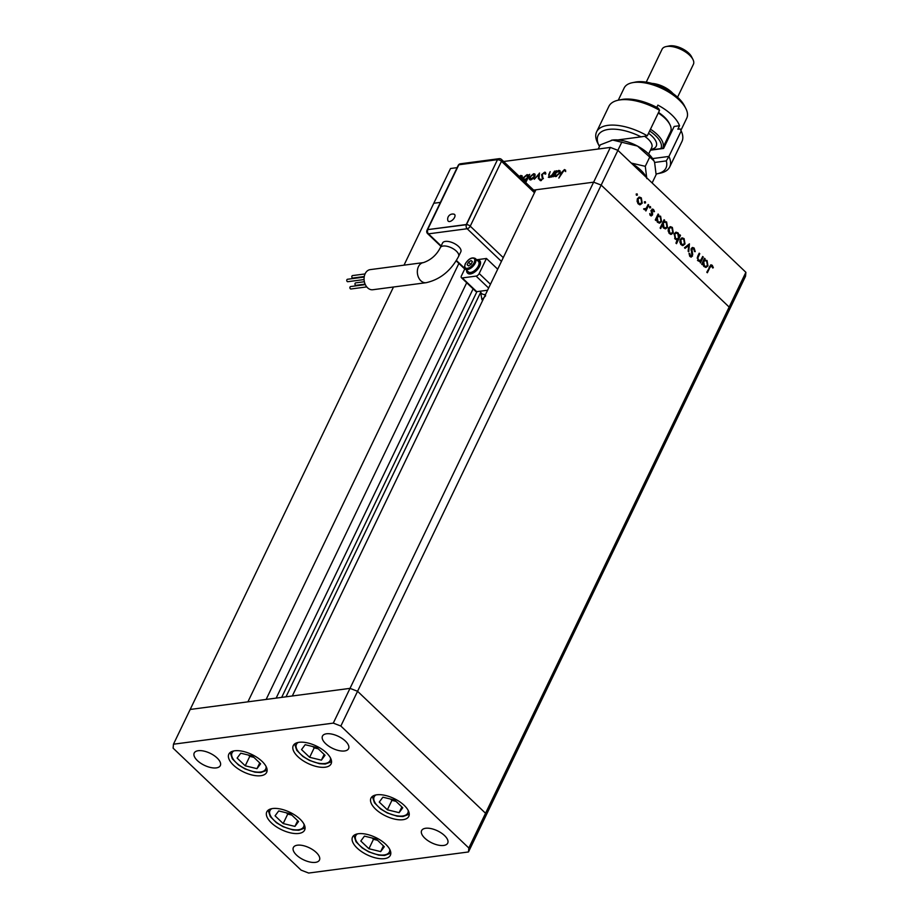 <?xml version="1.0" encoding="UTF-8"?>
<svg xmlns="http://www.w3.org/2000/svg" width="919" height="919" viewBox="0 0 919 919"><rect width="100%" height="100%" fill="white"/><g stroke="black" fill="none" stroke-linecap="round" stroke-linejoin="round"><path stroke-width="1.38" d="M533.617 190.095L593.628 182.169L535.915 189.785L292.299 695.982L350.013 688.365L357.56 691.283L485.542 813.258L485.209 817.209L485.542 813.258L357.56 691.283L350.013 688.365L190.176 709.457L247.9 701.84L458.88 263.443M503.623 161.503L610.354 147.419L593.628 182.169L601.175 185.087L593.628 182.169L333.287 723.115L173.461 744.206L173.117 748.158L301.099 870.132L308.646 873.05L468.483 851.959L468.828 848.007L340.846 726.033L333.287 723.115M340.846 726.033L601.175 185.087L729.158 307.061L728.824 311.013L468.483 851.959M457.122 167.637L450.517 168.51L433.791 203.26L440.408 202.387L433.791 203.26L404.004 265.177M393.493 287.004L173.461 744.206M610.354 147.419L617.901 150.337L601.175 185.087L729.158 307.061L468.828 848.007M266.142 699.428L466.691 282.742M286.004 696.809L480.58 292.518M262.053 761.357A20.999 9.661 25.7 0 1 266.671 772.351A20.999 9.661 25.7 0 1 252.759 775.176A20.999 9.661 25.7 0 1 233.449 765.136A20.999 9.661 25.7 0 1 228.831 754.143A20.999 9.661 25.7 0 1 242.754 751.328A20.999 9.661 25.7 0 1 262.053 761.357M326.475 752.856A20.999 9.661 25.7 0 1 331.093 763.85A20.999 9.661 25.7 0 1 317.17 766.676A20.999 9.661 25.7 0 1 297.859 756.636A20.999 9.661 25.7 0 1 293.253 745.642A20.999 9.661 25.7 0 1 307.164 742.828A20.999 9.661 25.7 0 1 326.475 752.856M404.188 805.354A20.999 9.661 25.7 0 1 408.806 816.348A20.999 9.661 25.7 0 1 394.883 819.162A20.999 9.661 25.7 0 1 375.584 809.134A20.999 9.661 25.7 0 1 370.966 798.14A20.999 9.661 25.7 0 1 384.877 795.326A20.999 9.661 25.7 0 1 404.188 805.354M385.75 844.297A20.999 9.661 25.7 0 1 390.357 855.29A20.999 9.661 25.7 0 1 376.445 858.105A20.999 9.661 25.7 0 1 357.135 848.076A20.999 9.661 25.7 0 1 352.528 837.083A20.999 9.661 25.7 0 1 366.44 834.257A20.999 9.661 25.7 0 1 385.75 844.297M300.008 819.105A20.999 9.661 25.7 0 1 304.626 830.098A20.999 9.661 25.7 0 1 290.703 832.913A20.999 9.661 25.7 0 1 271.392 822.873A20.999 9.661 25.7 0 1 266.786 811.891A20.999 9.661 25.7 0 1 280.697 809.065A20.999 9.661 25.7 0 1 300.008 819.105M325.659 743.678A14.474 6.663 -154.3 0 0 338.985 750.605A14.474 6.663 -154.3 0 0 348.577 748.652A14.474 6.663 -154.3 0 0 345.395 741.07A14.474 6.663 -154.3 0 0 332.081 734.155A14.474 6.663 -154.3 0 0 322.477 736.096A14.474 6.663 -154.3 0 0 325.659 743.678M316.274 852.487A14.474 6.663 25.7 0 1 319.456 860.069A14.474 6.663 25.7 0 1 309.864 862.011A14.474 6.663 25.7 0 1 296.538 855.095A14.474 6.663 25.7 0 1 293.368 847.513A14.474 6.663 25.7 0 1 302.96 845.56A14.474 6.663 25.7 0 1 316.274 852.487M444.532 835.566A14.474 6.663 25.7 0 1 447.714 843.148A14.474 6.663 25.7 0 1 438.122 845.089A14.474 6.663 25.7 0 1 424.808 838.162A14.474 6.663 25.7 0 1 421.626 830.581A14.474 6.663 25.7 0 1 431.218 828.639A14.474 6.663 25.7 0 1 444.532 835.566M197.401 760.599A14.474 6.663 -154.3 0 0 210.715 767.526A14.474 6.663 -154.3 0 0 220.319 765.584A14.474 6.663 -154.3 0 0 217.137 758.003A14.474 6.663 -154.3 0 0 203.823 751.076A14.474 6.663 -154.3 0 0 194.219 753.017A14.474 6.663 -154.3 0 0 197.401 760.599M699.279 261.501L700.347 261.341L698.026 260.847L697.751 256.194L699.21 253.173L699.773 253.713L697.854 257.906L698.474 260.203L700.806 260.134L702.69 256.481L703.253 257.021L700.404 262.949L700.347 261.341L699.761 261.501M698.819 260.824L700.806 260.134M691.295 248.532L692.639 247.475L694.155 248.05L695.224 251.645L694.488 251.553L693.753 248.877L691.858 249.072L692.719 254.552L691.352 257.056L690.008 256.539L688.986 253.564L689.744 253.552L690.479 255.769L691.892 255.62L691.295 248.532M691.191 248.785L692.65 248.44L691.088 249.175M689.514 255.896L691.892 255.62M689.422 243.845L688.756 251.852L688.136 251.266L688.687 245.488L685.08 248.348L684.46 247.762L689.422 243.845M682.794 245.511L681.14 244.741L679.853 242.099L680.232 239.388L682.162 237.849L684.092 238.607L685.011 243.937L683.058 245.499M671.065 234.334L669.411 233.564L668.124 230.922L668.504 228.211L670.433 226.671L672.363 227.43L673.282 232.76L671.329 234.322M657.303 215.689L660.612 216.241L661.542 221.617L659.658 223.11L657.648 222.352L656.361 219.377L655.833 220.48L655.27 219.94L658.119 214.012L658.647 215.471M636.362 194.012L637.177 193.898L637.384 195.081L636.522 195.253L636.327 194.081L637.177 193.898L636.327 194.081M636.476 195.196L637.384 195.081L636.522 195.253M617.901 150.337L745.883 272.311L745.539 276.263L728.824 311.013L729.158 307.061L745.883 272.311M640.003 204.73L638.349 203.961L637.062 201.318L637.453 198.607L639.371 197.068L641.301 197.826L642.22 203.156L640.279 204.719M644.529 201.789L645.345 201.686L645.552 202.869L644.701 203.042L644.495 201.858L645.345 201.686L644.495 201.858M644.644 202.984L645.552 202.869L644.701 203.042M648.171 204.523L648.734 205.063L645.885 210.991L645.735 209.578L643.748 208.808L646.126 208.452L648.171 204.523M644.633 209.773L645.735 209.578L644.139 209.486M643.805 208.969L646.126 208.452M649.63 206.649L650.445 206.545L650.641 207.717L649.79 207.889L649.595 206.718L650.445 206.545L649.595 206.718M649.744 207.843L650.641 207.717L649.79 207.889M652.41 215.092L650.491 215.54L649.722 213.564L650.847 214.805L651.824 214.587L651.134 211.037L652.41 209.05L653.535 209.486L654.466 211.542L653.823 211.738L653.214 210.244L651.939 210.417L652.628 213.978L652.41 215.092L650.939 215.839M651.433 215.908L650.491 215.54M650.066 214.908L651.824 214.587M653.214 210.244L651.169 210.52M663.3 221.399L666.608 221.938L667.527 227.315L665.643 228.82L663.633 228.061L662.369 225.029L660.669 228.567L660.106 228.027L664.104 219.71L664.632 221.169M676.648 239.802L675.178 239.055L674.247 233.69L676.131 232.185L678.142 232.944L679.428 235.919L679.957 234.827L680.519 235.367L676.522 243.673L675.959 243.144L677.142 239.79M703.736 259.939L707.044 260.491L707.963 265.867L706.079 267.36L704.08 266.602L702.782 263.627L702.265 264.718L701.691 264.178L704.54 258.262L705.08 259.709M711.834 266.108L709.95 267.372L707.354 272.759L706.791 272.219L711.065 264.821L712.259 265.315L713.339 267.693L712.696 268.003L711.834 266.108L709.652 266.292M549.16 177.413L548.723 174.656L550.182 171.635L548.884 175.678L549.619 176.678L552.089 174.874L554.605 171.049L551.756 176.976L551.136 177.057L551.653 175.988L548.31 177.218M548.884 175.678L550.102 177.126M544.875 173.209L545.541 173.025L544.634 172.175L545.886 173.668L545.105 174.15L544.232 173.002L542.221 174.553L543.106 178.585L540.487 180.698L539.315 179.573L540.108 178.998L540.958 179.86L542.463 178.7L541.613 174.621L544.634 172.175L545.553 172.393M545.105 174.15L544.232 173.002M540.487 180.698L539.315 179.573L540.74 180.055M540.108 178.998L541.463 180.342M539.464 173.048L539.005 178.654L538.327 178.745L538.729 174.656L534.307 179.274L539.545 173.128M534.766 176.425L533.066 178.619L530.677 179.86L529.229 179.136L529.551 177.114L533.629 173.725L534.812 173.978L534.766 176.425M519.005 176.161L521.969 175.678L521.636 178.665M522.601 179.584L522.991 177.987L527.115 174.576L528.574 175.506L529.723 174.334L525.748 182.594M525.358 182.215L526.771 179.262L523.807 180.733M528.264 174.828L528.976 175.885M555.237 176.551L554.318 175.609L553.169 176.793L556.018 170.865L556.638 170.785L556.144 171.807L558.752 170.406L559.924 170.681L559.901 173.14L555.788 176.54L554.318 175.609L554.628 176.299M564.025 170.394L558.844 178.079L561.486 172.611L564.461 169.555L565.679 170.268L565.013 170.945L564.025 170.394M564.68 170.612L565.369 170.417L564.461 169.555L565.679 170.268M565.013 170.945L564.427 170.452M521.693 178.562L520.441 176.138L521.682 176.276L520.786 175.414M521.682 176.276L522.279 176.264M522.256 177.218L521.36 176.356M520.441 176.138L519.384 176.517M523.497 180.446L523.566 179.722M527.69 175.506L527.115 174.576M524.496 180.618L523.6 179.756L524.508 179.986L527.678 177.39L526.771 175.311L523.612 177.907L525.013 180.469M528.689 176.471L526.771 175.311M530.125 179.986L530.447 177.976M534.536 176.873L533.273 174.449L534.525 174.576L533.629 173.725M534.525 174.576L535.122 174.576M535.099 175.529L534.192 174.667M531.056 179.779L530.16 178.918L531.021 179.125L534.157 176.505M533.273 174.449L530.171 177.034L531.538 179.619M539.338 175.23L538.729 174.656M543.198 178.366L542.52 177.712M543.416 178.573L541.98 177.022M542.876 177.884L542.509 175.483M548.976 177.424L549.125 176.712M554.823 176.092L555.099 175.506M559.269 171.336L558.752 170.406M559.66 171.267L560.257 171.267M560.234 172.255L558.384 171.141L555.225 173.725L556.121 175.816L559.28 173.22L558.384 171.141M556.638 176.31L555.191 175.609L556.11 176.482M636.189 194.035L636.396 195.207M638.877 197.194L641.301 197.826M641.267 203.214L642.22 203.156M641.232 203.283L639.59 204.788M637.2 199.251L638.016 199.147L638.705 203.237L640.187 203.788L641.657 202.617L640.957 198.561L639.44 197.976L637.407 198.688M638.027 203.627L640.187 203.788M637.832 203.352L638.705 203.237M639.44 197.976L638.016 199.147M644.357 201.812L644.564 202.996M647.849 205.178L648.734 205.063M646.264 208.268L645.632 209.589M643.61 208.992L645.149 208.59M649.457 206.672L649.653 207.855M649.859 214.943L650.836 214.713M651.927 209.233L653.535 209.486M653.811 211.634L654.466 211.542M652.226 210.371L650.951 210.554M651.146 211.221L651.824 211.14M651.502 212.507L652.226 212.415M651.939 214.07L652.628 213.978M651.651 214.104L651.422 215.218M657.797 214.667L658.682 214.552M657.2 215.701L660.612 216.241M660.6 221.628L661.542 221.617M660.554 221.743L659.164 223.122M655.477 219.492L656.361 219.377M656.384 217.619L657.269 217.493L657.993 221.617L659.532 222.214L660.979 221.065L660.244 216.953L658.636 216.344L656.66 217.033M657.326 222.019L659.532 222.214M656.028 218.354L655.959 219.434M657.119 221.732L657.993 221.617M658.636 216.344L657.269 217.493M663.782 220.365L664.667 220.25M663.185 221.41L666.608 221.938M666.585 227.338L667.527 227.315M666.539 227.452L665.149 228.831M661.485 225.144L662.369 225.029M662.369 223.317L663.254 223.202L663.977 227.326L665.528 227.923L666.964 226.775L666.229 222.651L664.621 222.042L662.645 222.731M663.323 227.728L665.528 227.923M662.013 224.064L661.933 225.086M663.104 227.441L663.977 227.326M664.621 222.042L663.254 223.202M669.94 226.798L672.363 227.43M672.329 232.806L673.282 232.76M672.294 232.886L670.652 234.391M668.262 228.854L669.078 228.751L669.767 232.84L671.249 233.392L672.719 232.208L672.007 228.165L670.502 227.579L668.469 228.291M669.089 233.231L671.249 233.392M668.883 232.955L669.767 232.84M670.502 227.579L669.078 228.751M679.646 235.482L680.519 235.367M679.325 235.93L678.785 237.068M678.142 238.389L677.521 239.687M675.637 232.312L678.142 232.944M678.842 235.999L679.428 235.919M674.868 238.733L677.154 238.951L678.521 237.791L677.797 233.679L676.246 233.081L674.81 234.23L675.534 238.343L677.154 238.951M676.246 233.081L674.201 233.794M674.661 238.458L675.534 238.343M673.995 234.334L674.81 234.23M681.668 237.975L684.092 238.607M684.058 243.983L685.011 243.937M684.023 244.063L682.38 245.568M679.991 240.031L680.807 239.928L681.484 244.017L682.978 244.569L684.448 243.397L683.736 239.342L682.231 238.756L680.198 239.468M680.818 244.408L682.978 244.569M680.611 244.132L681.484 244.017M682.231 238.756L680.807 239.928M688.457 244.603L688.377 245.534M684.701 247.992L688.687 245.488M692.145 247.613L694.155 248.05M693.167 248.176L693.673 248.808M691.031 250.175L691.697 250.094M692.053 254.643L692.719 254.552M691.605 255.987L692.478 256.125M691.49 256.252L690.835 257.021M688.997 253.644L689.744 253.552M689.491 255.896L690.904 255.746M702.369 257.136L703.253 257.021M700.875 260.031L700.244 261.352M698.888 253.828L699.773 253.713M697.107 258.009L697.854 257.906M697.601 260.33L698.474 260.203M697.487 260.341L699.818 260.261M704.23 258.917L705.114 258.802M703.632 259.951L707.044 260.491M707.033 265.878L707.963 265.867M706.975 265.993L705.585 267.372M701.909 263.742L702.782 263.627M702.805 261.858L703.69 261.743L704.413 265.867L705.964 266.464L707.4 265.315L706.677 261.191L705.068 260.582L703.092 261.283M703.759 266.269L705.964 266.464M702.449 262.604L702.38 263.684M703.54 265.982L704.413 265.867M705.068 260.582L703.69 261.743M710.582 264.994L712.259 265.315M711.272 265.442L711.743 266.039M712.639 267.785L713.339 267.693M453.182 214.127A4.618 2.355 133.6 0 1 453.975 214.15A4.618 2.355 133.6 0 1 454.285 217.918A4.618 2.355 133.6 0 1 449.632 221.513A4.618 2.355 133.6 0 1 447.863 220.56A5.123 5.123 0 0 1 453.975 214.15M364.085 279.56L347.784 281.708A1.229 0.896 -97.5 0 1 347.462 279.273L364.177 277.067M364.269 276.527L352.885 278.032A1.229 0.896 -97.5 0 1 352.563 275.585L365.05 273.942M365.107 284.109L356.032 285.315A1.229 0.896 -97.5 0 1 355.71 282.868L364.372 281.731M366.761 286.9L350.932 288.991A1.229 0.896 -97.5 0 1 350.61 286.556L365.325 284.603M372.804 289.738A10.132 7.363 -97.5 0 1 365.348 284.649A10.132 7.363 -97.5 0 1 365.176 273.678A10.132 7.363 -97.5 0 1 370.15 269.635L423.429 262.604A10.132 7.363 -97.5 0 0 418.444 266.648A10.132 7.363 -97.5 0 0 420.856 280.766A10.132 7.363 -97.5 0 0 426.083 282.707L372.804 289.738M426.083 282.707C440.109 279.56 450.953 270.806 458.592 256.435L460.821 251.806A10.132 4.664 -154.3 0 0 456.375 244.73A10.132 4.664 -154.3 0 0 445.382 241.398A10.132 4.664 -154.3 0 0 442.556 243.007L440.327 247.648C436.605 254.977 430.977 259.962 423.429 262.604M467.587 273.104A8.685 4.434 -46.4 0 0 467.76 273.288A8.685 4.434 -46.4 0 0 473.676 272.713A8.685 4.434 -46.4 0 0 479.672 266.211A8.685 4.434 -46.4 0 0 479.752 260.709A8.685 4.434 -46.4 0 0 479.557 260.548M466.622 270.209A8.685 4.434 -46.4 0 0 467.403 272.943A8.685 4.434 -46.4 0 0 473.319 272.369A8.685 4.434 -46.4 0 0 479.316 265.878A8.685 4.434 -46.4 0 0 479.385 260.364A8.685 4.434 -46.4 0 0 476.616 259.721M465.336 268.98L468.403 271.898A7.237 3.699 -46.4 0 0 473.331 271.415A7.237 3.699 -46.4 0 0 478.328 266.005A7.237 3.699 -46.4 0 0 478.385 261.41L475.33 258.492C471.906 256.906 468.541 258.721 465.209 263.925C464.29 267.418 464.336 269.095 465.336 268.98A7.237 3.699 -46.4 0 0 470.264 268.497A7.237 3.699 -46.4 0 0 475.261 263.087A7.237 3.699 -46.4 0 0 475.33 258.492M486.3 290.404A8.685 4.434 -46.4 0 0 487.461 290.473M477.409 259.663L486.438 258.469L497.696 269.198M487.564 290.243L476.708 291.668A2.895 1.482 133.6 0 1 475.824 291.449L461.407 277.71A2.895 1.482 133.6 0 1 461.43 275.872L464.968 268.532M486.438 258.469L479.19 273.529A2.895 1.482 133.6 0 1 476.099 276.102L462.291 277.929A2.895 1.482 133.6 0 1 461.407 277.71M482.705 300.329L481.947 299.732L480.407 291.22A13.751 7.019 -46.4 0 0 485.508 294.528M481.947 299.732L485.657 295.769M471.079 260.548L468.46 262.145L467.174 264.821L468.506 265.89L471.114 264.293L472.4 261.616L471.079 260.548L472.343 261.754M470.873 264.442L468.46 262.145M427.611 229.635L466.461 224.707L497.501 159.665L458.834 164.777L427.611 229.635L466.289 224.535L497.501 159.665M466.289 224.535L466.461 224.707A2.895 2.102 82.5 0 0 467.151 228.739L428.484 233.851L441.154 245.924M316.917 747.549L305.177 744.7L301.535 749.582L309.646 757.313L321.397 760.162L325.027 755.28L316.917 747.549M324.154 754.442L321.397 760.162M312.839 746.561L314.195 747.859L318.284 748.847M314.195 747.859L309.646 757.313M252.495 756.05L240.755 753.201L237.125 758.083L245.235 765.814L256.975 768.663L260.617 763.781L252.495 756.05M259.732 762.942L256.975 768.663M248.417 755.062L249.784 756.36L253.862 757.348M249.784 756.36L245.235 765.814M290.45 813.797L278.71 810.937L275.068 815.819L283.178 823.55L294.93 826.399L298.56 821.529L290.45 813.797M297.676 820.678L294.93 826.399M286.372 812.798L287.727 814.096L291.817 815.096M287.727 814.096L283.178 823.55M376.193 838.99L364.441 836.141L360.811 841.023L368.921 848.742L380.673 851.603L384.303 846.721L376.193 838.99M383.418 845.882L380.673 851.603M372.103 838.002L373.47 839.3L377.548 840.288M373.47 839.3L368.921 848.742M394.63 800.047L382.89 797.198L379.248 802.08L387.37 809.811L399.11 812.66L402.74 807.778L394.63 800.047M401.867 806.939L399.11 812.66M390.552 799.059L391.919 800.357L395.997 801.345M391.919 800.357L387.37 809.811M656.109 173.978A37.645 17.323 -154.3 0 0 657.154 173.783A37.645 17.323 -154.3 0 0 666.275 160.905L654.627 162.445M669.687 166.994L681.944 141.515A40.539 18.656 -154.3 0 0 681.186 130.946L668.929 156.425A40.539 18.656 25.7 0 1 669.687 166.994A40.539 18.656 25.7 0 1 660.198 173.163L657.154 173.783M652.616 158.585L668.929 156.425L666.275 160.905M632.272 82.721L635.316 82.101A31.855 14.658 25.7 0 1 678.268 97.896A31.855 14.658 25.7 0 1 684.402 105.731L685.827 108.499A34.75 15.991 -154.3 0 0 679.13 99.953A34.75 15.991 -154.3 0 0 632.272 82.721A34.75 15.991 -154.3 0 0 624.139 88.017L618.269 100.205M651.973 83.422A17.381 7.995 25.7 0 1 671.755 92.256A17.381 7.995 25.7 0 1 672.984 93.531M666.16 46.57L669.204 45.95A14.474 6.663 25.7 0 1 688.733 53.13A14.474 6.663 25.7 0 1 691.525 56.691L692.937 59.459A17.381 7.995 -154.3 0 0 689.583 55.186A17.381 7.995 -154.3 0 0 666.16 46.57A17.381 7.995 -154.3 0 0 662.094 49.212L646.241 82.159M656.798 107.397L657.889 105.122A34.75 15.991 -154.3 0 1 671.881 115.013A34.75 15.991 -154.3 0 1 679.52 125.742L677.854 129.223L680.106 128.924L681.186 130.946M659.555 110.326A40.539 18.656 -154.3 0 0 618.372 100.182L621.416 99.562A37.645 17.323 25.7 0 1 658.475 108.304L659.555 110.326L647.298 135.817A40.539 18.656 25.7 0 0 596.615 131.831A40.539 18.656 25.7 0 0 597.718 143.1L599.131 145.868A37.645 17.323 -154.3 0 0 599.452 146.466M618.372 100.182A40.539 18.656 -154.3 0 0 608.883 106.351L596.615 131.831M618.073 139.952A20.275 9.328 25.7 0 1 618.51 139.86A20.275 9.328 25.7 0 1 619.417 139.711L641.037 136.851A37.645 17.323 -154.3 0 0 606.678 129.728A37.645 17.323 -154.3 0 0 599.131 145.868M680.887 130.372L686.769 118.149A34.75 15.991 -154.3 0 0 685.827 108.499M670.904 133.266A28.236 12.992 25.7 0 1 669.526 133.944M650.457 150.188L663.587 148.453L674.178 126.443L679.52 125.742M620.279 139.596A17.381 7.995 -154.3 0 0 619.245 140.067M650.572 149.935A20.275 9.328 -154.3 0 0 651.341 149.854L663.702 148.223M677.544 97.23L693.408 64.284A17.381 7.995 -154.3 0 0 692.937 59.459M641.037 136.851L647.298 135.817M631.617 163.41L641.944 173.254M642.013 173.128L646.321 177.413M631.491 163.295A27.513 12.659 25.7 0 1 646.046 176.873A27.513 12.659 25.7 0 1 646.103 176.976M646.804 178.596L645.287 166.316L631.261 163.065M611.319 140.274A27.513 12.659 25.7 0 1 611.457 140.251A27.513 12.659 25.7 0 1 612.686 140.044A27.513 12.659 25.7 0 1 637.476 146.064A27.513 12.659 25.7 0 1 653.857 160.653A27.513 12.659 25.7 0 1 653.903 160.756M598.223 149.027L600.222 144.88L612.686 140.044L637.476 146.064L653.937 160.814L654.604 162.387L656.12 174.667L652.122 182.95M649.813 156.919L645.287 166.316M621.864 142.02L617.867 150.325M650.468 129.211A26.065 11.993 25.7 0 1 662.771 147.97L670.571 131.762A26.065 11.993 -154.3 0 0 669.871 124.525A26.065 11.993 -154.3 0 0 658.28 113.003M658.532 112.463A24.618 11.327 25.7 0 1 669.158 123.135L669.871 124.525M660.864 148.602A24.618 11.327 -154.3 0 0 649.618 130.992M276.148 698.107L473.101 288.853M281.673 697.383L476.938 291.645M691.525 252.553L692.214 252.461M697.555 256.608L698.429 256.493M709.066 267.486L709.95 267.372M458.592 256.435A10.132 4.664 -154.3 0 0 456.364 251.128A10.132 4.664 -154.3 0 0 443.153 246.028A10.132 4.664 -154.3 0 0 440.327 247.648M465.451 263.787A6.376 3.251 -46.4 0 0 467.334 268.314A6.376 3.251 -46.4 0 0 474.135 262.65A6.376 3.251 -46.4 0 0 472.24 258.124A6.376 3.251 -46.4 0 0 465.451 263.787M501.441 261.421L467.151 228.739A2.895 1.482 -46.4 0 0 470.241 226.166L503.256 257.63M456.398 260.456L464.934 268.589M534.479 192.76L501.464 161.296L470.241 226.166A2.895 1.333 25.7 0 0 466.461 224.707M462.291 277.929L476.708 291.668M476.099 276.102L488.621 288.038M479.19 273.529L490.447 284.258M427.599 233.621A2.895 1.482 -46.4 0 0 428.484 233.851A2.895 2.102 82.5 0 1 427.794 229.807A2.895 1.333 -154.3 0 0 426.979 230.278A2.895 2.895 0 0 0 427.599 233.621L440.948 246.349M459.121 164.731A2.895 2.102 82.5 0 1 460.43 163.789A2.895 2.895 0 0 0 458.202 165.409A2.895 1.333 25.7 0 1 458.719 165.006M460.43 163.789L499.109 158.688A2.895 2.102 82.5 0 0 497.684 159.837A2.895 1.333 -154.3 0 1 501.464 161.296A2.895 1.482 -46.4 0 0 501.487 159.458L535.088 191.485M298.261 742.426A18.679 8.593 -154.3 0 0 296.848 743.678A18.679 8.593 -154.3 0 0 308.072 759.427A18.679 8.593 -154.3 0 0 329.714 761.185A18.679 8.593 -154.3 0 0 330.472 757.934M233.851 750.926A18.679 8.593 -154.3 0 0 232.438 752.179A18.679 8.593 -154.3 0 0 243.661 767.928A18.679 8.593 -154.3 0 0 265.304 769.685A18.679 8.593 -154.3 0 0 266.05 766.435M271.794 808.674A18.679 8.593 -154.3 0 0 270.381 809.915A18.679 8.593 -154.3 0 0 281.605 825.664A18.679 8.593 -154.3 0 0 303.247 827.433A18.679 8.593 -154.3 0 0 304.005 824.171M357.537 833.866A18.679 8.593 -154.3 0 0 356.124 835.107A18.679 8.593 -154.3 0 0 367.347 850.868A18.679 8.593 -154.3 0 0 388.99 852.625A18.679 8.593 -154.3 0 0 389.748 849.363M375.986 794.924A18.679 8.593 -154.3 0 0 374.561 796.164A18.679 8.593 -154.3 0 0 385.785 811.925A18.679 8.593 -154.3 0 0 407.427 813.683A18.679 8.593 -154.3 0 0 408.185 810.42M651.341 149.854L650.537 150.027M648.63 153.967L651.743 147.522A15.922 7.329 -154.3 0 0 644.552 136.276M648.515 133.278A19.402 8.926 25.7 0 1 650.87 149.338M544.818 173.151L545.714 174.013M540.395 179.722L541.302 180.583M548.953 176.54L549.849 177.401M564.806 170.727L565.713 171.589M645.23 209.061L644.242 209.187M651.307 214.989L650.33 215.115M652.513 209.98L651.537 210.106M691.295 256.102L690.307 256.229M456.157 260.847L464.727 269.014M458.202 165.409L426.979 230.278M501.487 159.458A2.895 2.895 0 0 0 499.109 158.688M331.541 761.725L325.246 764.045L319.433 763.7L309.485 760.427L302.891 756.475L296.745 750.329L294.631 743.953M267.13 770.225L260.824 772.546L255.022 772.201L245.063 768.927L238.469 764.976L232.323 758.83L230.209 752.454M305.074 827.962L298.778 830.282L292.966 829.949L283.018 826.675L276.424 822.723L270.278 816.566L268.164 810.202M390.816 853.154L384.521 855.486L378.708 855.141L368.76 851.867L362.155 847.915L356.009 841.758L353.907 835.394M409.265 814.211L402.959 816.543L397.157 816.198L387.198 812.924L380.604 808.973L374.458 802.815L372.344 796.451"/></g></svg>
